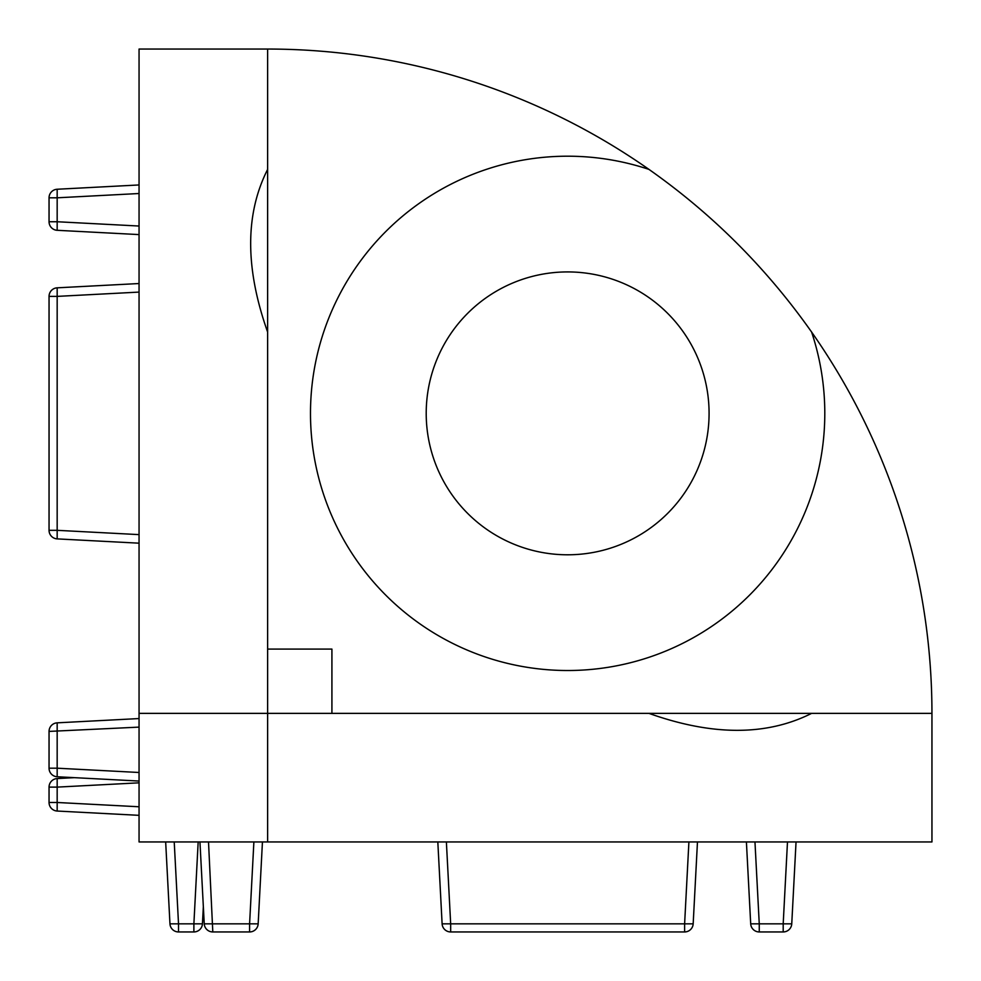 <?xml version="1.0" encoding="UTF-8"?>
<svg xmlns="http://www.w3.org/2000/svg" width="981" height="981" viewBox="0 0 981 981"><rect width="100%" height="100%" fill="white"/><g stroke="black" fill="none" stroke-linecap="round" stroke-linejoin="round"><path stroke-width="1.47" d="M426.208 413.357A141.436 141.436 0 0 0 567.643 554.792A141.436 141.436 0 0 0 709.079 413.357A141.436 141.436 0 0 0 567.643 271.921A141.436 141.436 0 0 0 426.208 413.357M267.629 169.394C245.017 214.017 245.017 268.242 267.629 332.044L267.629 49.05A664.321 664.321 0 0 1 648.956 169.394A257.157 257.157 0 0 0 310.486 413.357A257.157 257.157 0 0 0 567.643 670.514A257.157 257.157 0 0 0 811.606 332.044A664.321 664.321 0 0 1 931.95 713.371L648.956 713.371C712.427 735.983 766.639 735.983 811.606 713.371M931.95 713.371L931.95 841.943L139.057 841.943L139.057 49.05L267.629 49.05M331.921 713.371L331.921 649.079L267.629 649.079M648.956 169.394C712.427 214.017 766.639 268.242 811.606 332.044M648.956 713.371L267.629 713.371L267.629 332.044M139.057 815.334L57.168 811.042L57.168 802.483L139.057 806.774M139.057 782.826L57.168 787.118L57.168 778.558L74.421 777.651M49.05 802.483L49.05 787.118L49.05 802.483A8.571 8.571 0 0 0 57.168 811.042A8.571 8.571 0 0 1 49.05 802.483L57.168 802.483L57.168 787.118L49.05 787.118A8.571 8.571 0 0 1 57.168 778.558M139.057 781.048L57.168 776.756L57.168 768.197L139.057 772.488M57.168 722.838L139.057 718.558L57.168 722.838L57.168 768.197L49.05 768.197L49.05 731.409A8.571 8.571 0 0 1 57.168 722.838M139.057 193.515L57.168 197.806L57.168 189.247A8.571 8.571 0 0 0 49.05 197.806L49.05 221.743L49.05 197.806A8.571 8.571 0 0 1 57.168 189.247L139.057 184.955M139.057 234.594L57.168 230.302L139.057 234.594M139.057 543.18L57.168 538.888A8.571 8.571 0 0 1 49.05 530.329L49.05 296.385A8.571 8.571 0 0 1 57.168 287.825L139.057 283.534M57.168 230.302A8.571 8.571 0 0 1 49.05 221.743A8.571 8.571 0 0 0 57.168 230.302L57.168 221.743L139.057 226.035M57.168 287.825A8.571 8.571 0 0 0 49.05 296.385L57.168 296.385L57.168 287.825M57.168 538.888L57.168 530.329L139.057 534.62M49.05 768.197A8.571 8.571 0 0 0 57.168 776.756A8.571 8.571 0 0 1 49.05 768.197M203.349 906.579L202.442 923.832L193.882 923.832L198.174 841.943M174.226 841.943L178.517 923.832L193.882 923.832L193.882 931.95A8.571 8.571 0 0 0 202.442 923.832A8.571 8.571 0 0 1 193.882 931.95L178.517 931.95A8.571 8.571 0 0 1 169.958 923.832L165.666 841.943M262.442 841.943L258.162 923.832L249.591 923.832L253.883 841.943M199.952 841.943L204.244 923.832L199.952 841.943M249.591 931.95L212.803 931.95A8.571 8.571 0 0 1 204.244 923.832L249.591 923.832L249.591 931.95A8.571 8.571 0 0 0 258.162 923.832M754.965 841.943L759.257 923.832L750.698 923.832L746.406 841.943M796.045 841.943L791.753 923.832A8.571 8.571 0 0 1 783.194 931.95L759.257 931.95A8.571 8.571 0 0 1 750.698 923.832M697.466 841.943L693.175 923.832A8.571 8.571 0 0 1 684.615 931.95L450.671 931.95A8.571 8.571 0 0 1 442.112 923.832L437.82 841.943M446.38 841.943L450.671 923.832L442.112 923.832A8.571 8.571 0 0 0 450.671 931.95A8.571 8.571 0 0 1 442.112 923.832A8.571 8.571 0 0 0 450.671 931.95L450.671 923.832L684.615 923.832L688.907 841.943M267.629 841.943L267.629 713.371L139.057 713.371M139.057 727.117L49.05 731.409M49.05 197.806L57.168 197.806L57.168 221.743L49.05 221.743M139.057 292.093L57.168 296.385L57.168 530.329L49.05 530.329M208.512 841.943L212.803 931.95M759.257 931.95L759.257 923.832L783.194 923.832L787.485 841.943M178.517 931.95L178.517 923.832L169.958 923.832M791.753 923.832L783.194 923.832L783.194 931.95M693.175 923.832L684.615 923.832L684.615 931.95"/></g></svg>
